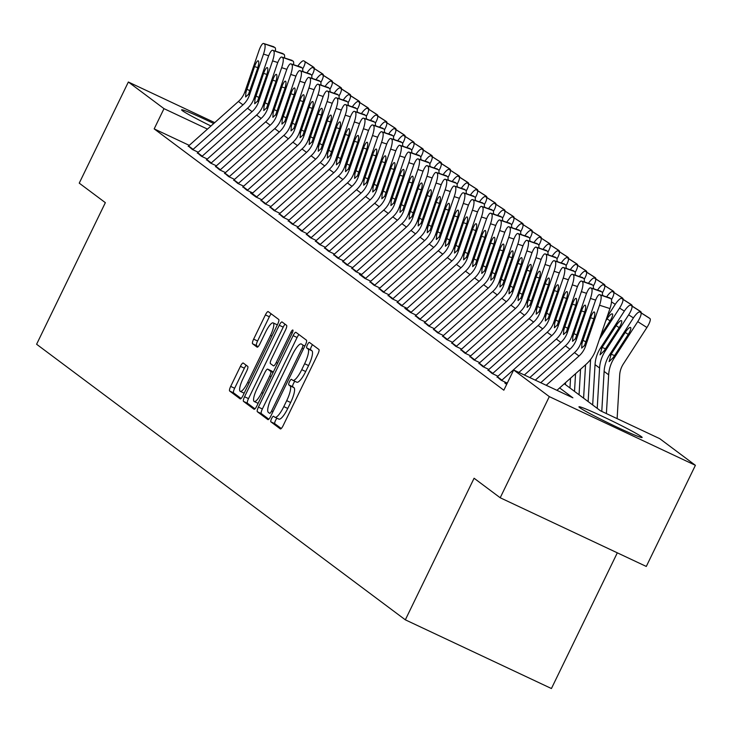 <?xml version="1.0" encoding="UTF-8"?>
<svg xmlns="http://www.w3.org/2000/svg" width="732" height="732" viewBox="0 0 732 732"><rect width="100%" height="100%" fill="white"/><g stroke="black" fill="none" stroke-linecap="round" stroke-linejoin="round"><path stroke-width="1.1" d="M271.59 418.585A3.093 0.769 -64.8 0 0 270.858 421.824L280.338 428.906A4.419 1.089 -64.8 0 0 280.383 428.934A4.419 1.089 -64.8 0 0 283.156 425.603L317.862 354.123A4.419 1.089 -64.8 0 0 318.896 349.484L309.426 342.411A3.093 0.769 -64.8 0 0 309.389 342.393A3.093 0.769 -64.8 0 0 307.449 344.726A3.093 0.769 -64.8 0 0 306.726 347.965L307.952 348.88A14.146 3.495 -64.8 0 1 304.631 363.722L301.74 369.678A14.146 3.495 -64.8 0 1 292.873 380.347A14.146 3.495 -64.8 0 1 292.718 380.256L291.492 379.341A3.093 0.769 -64.8 0 0 291.455 379.322A3.093 0.769 -64.8 0 0 289.515 381.656A3.093 0.769 -64.8 0 0 288.792 384.895L290.018 385.81A14.146 3.495 -64.8 0 1 286.706 400.651L283.806 406.608A14.146 3.495 -64.8 0 1 274.939 417.277A14.146 3.495 -64.8 0 1 274.784 417.185L273.558 416.27A3.093 0.769 -64.8 0 0 273.53 416.252A3.093 0.769 -64.8 0 0 271.59 418.585M277.025 418.256A3.093 0.769 -64.8 0 0 275.534 420.442A3.093 0.769 -64.8 0 0 274.811 423.682L281.262 428.504M312.546 344.745A3.093 0.769 -64.8 0 0 311.402 346.575A3.093 0.769 -64.8 0 0 310.67 349.823L311.896 350.738L307.952 348.88M294.959 381.326A3.093 0.769 -64.8 0 0 293.468 383.513A3.093 0.769 -64.8 0 0 292.745 386.752L293.971 387.667L290.018 385.81M210.953 125.995A35.118 1.72 -154.1 0 1 182.405 110.697A35.118 1.72 -154.1 0 1 181.609 109.837A35.118 1.72 -154.1 0 1 213.726 123.516M641.342 436.62A35.118 1.72 -154.1 0 1 642.138 437.48A35.118 1.72 -154.1 0 1 613.736 425.594A35.118 1.72 -154.1 0 1 579.753 407.66A35.118 1.72 -154.1 0 1 578.957 406.8A35.118 1.72 -154.1 0 1 607.359 418.695A35.118 1.72 -154.1 0 1 641.342 436.62M243.244 363.035A4.419 1.089 -64.8 0 0 243.198 363.008A4.419 1.089 -64.8 0 0 240.425 366.339L230.69 386.395A4.419 1.089 -64.8 0 0 229.656 391.025L240.169 398.894A4.419 1.089 -64.8 0 0 240.224 398.922A4.419 1.089 -64.8 0 0 242.997 395.591L277.702 324.111A4.419 1.089 -64.8 0 0 278.736 319.472L268.214 311.612A4.419 1.089 -64.8 0 0 268.168 311.585A4.419 1.089 -64.8 0 0 265.396 314.916L253.638 339.136A4.419 1.089 -64.8 0 0 252.595 343.775L257.097 347.142A4.419 1.089 -64.8 0 0 257.152 347.169A4.419 1.089 -64.8 0 0 259.924 343.839L265.753 331.825A11.822 2.919 -64.8 0 1 273.164 322.904A11.822 2.919 -64.8 0 1 270.52 335.384L247.672 382.443A11.822 2.919 -64.8 0 1 240.261 391.364A11.822 2.919 -64.8 0 1 242.905 378.883L246.711 371.033A4.419 1.089 -64.8 0 0 247.745 366.403L243.244 363.035M564.308 383.751L600.524 410.826L659.752 438.669L695.4 465.314L646.292 566.449L500.203 497.76L474.089 478.243L405.336 619.83L36.6 344.25L105.353 202.663L79.239 183.146L128.356 82.011L214.732 122.619M500.203 497.76L549.311 396.616L513.663 369.98L572.891 397.824L559.641 387.923M189.249 145.366L154.178 128.878L503.836 390.202L513.663 369.98M154.178 128.878L163.995 108.647L128.356 82.011M258.414 407.111A4.419 1.089 -64.8 0 0 257.38 411.75L267.894 419.61A4.419 1.089 -64.8 0 0 267.949 419.637A4.419 1.089 -64.8 0 0 270.721 416.307L305.427 344.827A4.419 1.089 -64.8 0 0 306.461 340.197L295.938 332.328A4.419 1.089 -64.8 0 0 295.893 332.301A4.419 1.089 -64.8 0 0 293.12 335.64L258.414 407.111L262.367 408.968A4.419 1.089 -64.8 0 0 261.324 413.607L268.827 419.207M254.031 409.252L243.518 401.392A4.419 1.089 -64.8 0 1 244.552 396.753L279.258 325.273A4.419 1.089 -64.8 0 1 282.03 321.943A4.419 1.089 -64.8 0 1 282.076 321.97L286.578 325.337A4.419 1.089 -64.8 0 1 285.544 329.976L271.471 358.964A4.419 1.089 -64.8 0 0 270.428 363.603L273.42 365.826A4.419 1.089 -64.8 0 0 273.466 365.863A4.419 1.089 -64.8 0 0 276.238 362.523L290.888 332.346A3.093 0.769 -64.8 0 1 292.837 330.013A3.093 0.769 -64.8 0 1 292.141 333.28L256.859 405.949A4.419 1.089 -64.8 0 1 254.086 409.28A4.419 1.089 -64.8 0 1 254.031 409.252L254.132 409.298M506.297 383.687L504.769 382.964L506.663 384.382M497.22 376.898L501.136 380.247L507.038 383.019M488.134 370.108L492.05 373.457L497.952 376.239M479.048 363.319L482.964 366.668L488.875 369.45M469.971 356.53L473.888 359.888L479.789 362.66M460.885 349.74L464.802 353.099L470.703 355.871M451.809 342.96L455.725 346.309L461.627 349.082M442.723 336.171L446.639 339.52L452.541 342.292M433.637 329.382L437.553 332.731L443.464 335.512M424.56 322.592L428.476 325.941L434.378 328.723M415.474 315.803L419.39 319.161L425.292 321.934M406.397 309.014L404.86 308.3L410.313 312.372L416.215 315.144M397.311 302.234L401.228 305.583L407.129 308.355M388.235 295.444L392.151 298.793L398.052 301.566M379.149 288.655L383.065 292.004L388.967 294.786M370.063 281.866L373.979 285.215L379.89 287.996M360.986 275.076L359.449 274.363L364.902 278.435L370.804 281.207M351.9 268.287L355.816 271.645L361.718 274.418M342.823 261.507L346.739 264.856L352.641 267.628M333.737 254.718L337.653 258.067L343.555 260.839M324.651 247.928L328.567 251.277L334.478 254.059M315.574 241.139L319.491 244.488L325.392 247.27M306.488 234.35L310.405 237.708L316.306 240.48M297.412 227.57L301.328 230.919L307.23 233.691M288.326 220.78L292.242 224.129L298.144 226.902M279.249 213.991L283.165 217.34L289.067 220.122M270.163 207.202L274.079 210.551L279.981 213.332M261.077 200.412L264.993 203.77L270.904 206.543M252 193.623L250.463 192.909L255.916 196.981L261.818 199.754M242.914 186.843L246.83 190.192L252.732 192.964M233.837 180.054L237.754 183.403L243.655 186.175M224.751 173.264L228.668 176.613L234.569 179.395M215.666 166.475L219.582 169.824L225.493 172.606M206.589 159.686L210.505 163.044L216.407 165.816M197.503 152.897L201.419 156.255L207.321 159.027M198.244 152.238L192.342 149.465L188.426 146.116M405.336 619.83L551.425 688.528L617.314 552.825M695.4 465.314L549.311 396.616M207.476 129.097L163.995 108.647M275.104 417.332L278.736 419.043A14.146 3.495 -64.8 0 0 278.883 419.134A14.146 3.495 -64.8 0 0 287.758 408.465L283.806 406.608M293.971 387.667A14.146 3.495 -64.8 0 1 290.65 402.508L287.758 408.465M293.038 380.402L296.67 382.113A14.146 3.495 -64.8 0 0 296.817 382.205A14.146 3.495 -64.8 0 0 305.692 371.536L301.74 369.678M311.896 350.738A14.146 3.495 -64.8 0 1 308.584 365.579L305.692 371.536M298.958 334.588A4.419 1.089 -64.8 0 0 297.073 337.489L262.367 408.968M269.614 413.324A3.093 0.769 -64.8 0 0 269.651 413.342A3.093 0.769 -64.8 0 0 271.59 411.009L302.051 348.267A3.093 0.769 -64.8 0 0 302.783 345.019L301.493 344.058A14.146 3.495 -64.8 0 0 301.337 343.967A14.146 3.495 -64.8 0 0 292.461 354.627L271.645 397.513A14.146 3.495 -64.8 0 0 268.324 412.354L269.614 413.324M254.965 408.849L247.462 403.25L243.518 401.392M285.096 324.23A4.419 1.089 -64.8 0 0 283.211 327.131L248.505 398.611A4.419 1.089 -64.8 0 0 247.462 403.25M256.859 389.04A11.822 2.919 -64.8 0 0 254.214 401.52A11.822 2.919 -64.8 0 0 261.635 392.608L269.678 376.028A4.419 1.089 -64.8 0 0 270.721 371.389L267.729 369.157A4.419 1.089 -64.8 0 0 267.683 369.129A4.419 1.089 -64.8 0 0 264.911 372.46L256.859 389.04M271.581 370.968A4.419 1.089 -64.8 0 1 271.636 370.987A4.419 1.089 -64.8 0 1 271.682 371.014L273.246 372.185M277.318 324.898A11.822 2.919 -64.8 0 0 277.117 324.761L273.164 322.904M271.233 313.872A4.419 1.089 -64.8 0 0 269.349 316.773L257.582 340.993A4.419 1.089 -64.8 0 0 256.548 345.632L258.03 346.739M246.263 365.295A4.419 1.089 -64.8 0 0 244.378 368.196L234.643 388.253A4.419 1.089 -64.8 0 0 233.6 392.883L241.103 398.492M617.122 418.622L619.675 375.132A22.509 21.786 -53.2 0 1 623.325 363.996L646.914 327.506L637.737 321.632A9.004 2.26 -57.4 0 0 640.811 312.72L649.989 318.585A9.004 2.26 122.6 0 1 646.914 327.506M606.398 413.58L608.667 374.821A33.773 32.684 -53.2 0 1 614.148 358.131L637.737 321.632M601.777 411.411L604.12 371.426A33.773 32.684 -53.2 0 1 609.61 354.736L633.198 318.237A9.004 2.26 -57.4 0 1 639.869 312.015L649.046 317.889A9.004 2.26 122.6 0 1 649.074 317.908L649.989 318.585M628.266 334.414L625.22 332.465A7.201 1.812 122.6 0 1 630.554 327.478A7.201 1.812 122.6 0 1 628.12 334.634L613.306 357.5L609.116 361.617L611.165 354.197L614.569 355.596M649.074 317.908L640.811 312.72M625.22 332.465L611.165 354.197M540.747 382.717L574.464 352.614A22.509 21.786 126.8 0 0 580.961 342.823L594.997 301.84A9.004 2.15 -72.2 0 1 599.563 294.621A9.004 2.15 -72.2 0 1 599.718 294.703L611.037 298.72L599.718 294.703M556.942 390.33L586.158 364.243A33.773 32.684 126.8 0 0 595.912 349.548L609.948 308.565L599.535 305.235A9.004 2.15 -72.2 0 0 600.633 295.38M546.218 385.279L579.003 356.008A22.509 21.786 126.8 0 0 585.509 346.218L599.535 305.235M611.037 298.72A9.004 2.15 107.8 0 1 609.948 308.565M581.94 343.555L590.578 317.734A7.201 1.72 107.8 0 1 594.238 311.96A7.201 1.72 107.8 0 1 594.357 312.024A7.201 1.72 107.8 0 1 593.487 319.911L584.529 345.486L581.656 348.103L581.94 343.555L580.961 342.823M597.221 408.355L599.581 368.031A33.773 32.684 -53.2 0 1 605.071 351.342L628.651 314.852A9.004 2.26 -57.4 0 0 631.725 305.93L640.903 311.805A9.004 2.26 122.6 0 1 641.223 312.884M592.682 404.961L595.043 364.637A33.773 32.684 -53.2 0 1 600.524 347.947L624.112 311.457A9.004 2.26 -57.4 0 1 630.783 305.226L631.725 305.93M619.181 327.625L616.134 325.676A7.201 1.812 122.6 0 1 621.468 320.689A7.201 1.812 122.6 0 1 621.495 320.708A7.201 1.812 122.6 0 1 619.043 327.845L604.22 350.71L600.03 354.837L602.079 347.416L605.492 348.807M639.997 311.118L630.819 305.253A9.004 2.26 -57.4 0 0 630.783 305.226L639.96 311.1A9.004 2.26 122.6 0 1 639.997 311.118L640.903 311.805M616.134 325.676L602.079 347.416M599.481 339.154L619.574 308.062A9.004 2.26 -57.4 0 0 622.639 299.141L631.817 305.015A9.004 2.26 122.6 0 1 632.146 306.095M588.135 401.566L590.504 361.242A33.773 32.684 -53.2 0 1 590.66 359.375M583.596 398.171L585.554 364.783M607.066 316.993L615.036 304.668A9.004 2.26 -57.4 0 1 621.697 298.436L630.883 304.311A9.004 2.26 122.6 0 1 630.911 304.338L631.817 305.015M630.847 304.292A9.004 2.26 122.6 0 1 630.883 304.311L622.639 299.141M610.095 320.836L607.048 318.887L605.693 320.982M607.048 318.887A7.201 1.812 122.6 0 1 612.391 313.909A7.201 1.812 122.6 0 1 612.409 313.927A7.201 1.812 122.6 0 1 609.957 321.055L600.844 335.165M579.058 394.777L580.549 369.248M574.519 391.382L575.553 373.713M621.761 297.503A9.004 2.26 122.6 0 1 621.797 297.521A9.004 2.26 122.6 0 1 621.834 297.549L612.657 291.675A9.004 2.26 -57.4 0 0 612.62 291.647L622.74 298.226A9.004 2.26 122.6 0 1 623.06 299.306M621.797 297.521L612.62 291.647A9.004 2.26 -57.4 0 0 606.618 296.881M611.476 299.653A9.004 2.26 -57.4 0 0 613.562 292.352M621.834 297.549L622.74 298.226M569.972 387.987L570.548 378.179M565.433 384.593L565.543 382.644M612.675 290.714A9.004 2.26 122.6 0 1 612.711 290.732L603.571 284.885L613.654 291.437A9.004 2.26 122.6 0 1 613.983 292.526M603.571 284.885A9.004 2.26 -57.4 0 0 603.534 284.858A9.004 2.26 -57.4 0 0 597.532 290.092M602.399 292.864A9.004 2.26 -57.4 0 0 604.476 285.562M603.534 284.858L612.711 290.732A9.004 2.26 122.6 0 1 612.748 290.76L613.654 291.437M529.822 377.575L565.379 345.824A22.509 21.786 126.8 0 0 571.884 336.034L585.911 295.051A9.004 2.15 -72.2 0 1 590.477 287.832A9.004 2.15 -72.2 0 1 590.642 287.914L601.96 291.931L590.642 287.914M535.284 380.146L569.926 349.219A22.509 21.786 126.8 0 0 576.423 339.428L590.459 298.446A9.004 2.15 -72.2 0 0 591.548 288.591M601.96 291.931A9.004 2.15 107.8 0 1 602.372 295.518M572.863 336.766L581.501 310.944A7.201 1.72 107.8 0 1 585.152 305.171A7.201 1.72 107.8 0 1 585.28 305.235A7.201 1.72 107.8 0 1 584.401 313.122L575.443 338.696L572.57 341.313L572.863 336.766L571.884 336.034M506.05 383.916A15.756 15.253 -53.2 0 1 506.462 383.531L507.551 382.562M518.887 372.432L556.302 339.035A22.509 21.786 126.8 0 0 562.798 329.244L576.834 288.262A9.004 2.15 -72.2 0 1 581.4 281.042A9.004 2.15 -72.2 0 1 581.556 281.125L592.874 285.141L581.556 281.125M524.359 375.004L560.84 342.43A22.509 21.786 126.8 0 0 567.346 332.639L581.373 291.656A9.004 2.15 -72.2 0 0 582.462 281.802M592.874 285.141A9.004 2.15 107.8 0 1 593.295 288.728M563.777 329.976L572.415 304.155A7.201 1.72 107.8 0 1 576.066 298.382A7.201 1.72 107.8 0 1 576.194 298.455A7.201 1.72 107.8 0 1 575.325 306.333L566.367 331.907L563.494 334.524L563.777 329.976L562.798 329.244M496.964 377.136A15.756 15.253 -53.2 0 1 497.385 376.742L547.216 332.246A22.509 21.786 126.8 0 0 553.721 322.455L567.748 281.472A9.004 2.15 -72.2 0 1 572.314 274.253A9.004 2.15 -72.2 0 1 572.479 274.335L583.788 278.352L572.479 274.335M501.576 380.457A15.756 15.253 -53.2 0 1 501.923 380.137L551.754 335.64A22.509 21.786 126.8 0 0 558.26 325.85L572.296 284.867A9.004 2.15 -72.2 0 0 573.385 275.022M583.788 278.352A9.004 2.15 107.8 0 1 584.209 281.948M554.7 323.187L563.338 297.375A7.201 1.72 107.8 0 1 566.989 291.601A7.201 1.72 107.8 0 1 567.117 291.665A7.201 1.72 107.8 0 1 566.239 299.544L557.281 325.118L554.408 327.744L554.7 323.187L553.721 322.455M487.878 370.346A15.756 15.253 -53.2 0 1 488.299 369.962L538.139 325.466A22.509 21.786 126.8 0 0 544.635 315.675L558.672 274.683A9.004 2.15 -72.2 0 1 563.237 267.473A9.004 2.15 -72.2 0 1 563.393 267.555L574.712 271.563L563.393 267.555M492.499 373.668A15.756 15.253 -53.2 0 1 492.837 373.347L542.677 328.86A22.509 21.786 126.8 0 0 549.174 319.06L563.21 278.078A9.004 2.15 -72.2 0 0 564.299 268.232M574.712 271.563A9.004 2.15 107.8 0 1 575.123 275.159M545.615 316.398L554.252 290.586A7.201 1.72 107.8 0 1 557.903 284.812A7.201 1.72 107.8 0 1 558.031 284.876A7.201 1.72 107.8 0 1 557.162 292.754L548.195 318.338L545.331 320.955L545.615 316.398L544.635 315.675M603.598 283.925A9.004 2.26 122.6 0 1 603.635 283.943A9.004 2.26 122.6 0 1 603.662 283.97L595.4 278.773L604.577 284.647A9.004 2.26 122.6 0 1 604.897 285.736M594.485 278.096A9.004 2.26 -57.4 0 0 594.457 278.078A9.004 2.26 -57.4 0 0 588.455 283.302M593.313 286.075A9.004 2.26 -57.4 0 0 595.4 278.773M603.662 283.97L604.577 284.647M478.801 363.557A15.756 15.253 -53.2 0 1 479.213 363.173L529.053 318.676A22.509 21.786 126.8 0 0 535.549 308.886L549.586 267.903A9.004 2.15 -72.2 0 1 554.151 260.683A9.004 2.15 -72.2 0 1 554.307 260.766L565.626 264.783L554.307 260.766M483.413 366.878A15.756 15.253 -53.2 0 1 483.761 366.567L533.591 322.071A22.509 21.786 126.8 0 0 540.097 312.28L554.124 271.288A9.004 2.15 -72.2 0 0 555.222 261.443M565.626 264.783A9.004 2.15 107.8 0 1 566.046 268.37M536.529 309.618L545.166 283.796A7.201 1.72 107.8 0 1 548.826 278.023A7.201 1.72 107.8 0 1 548.954 278.087A7.201 1.72 107.8 0 1 548.076 285.965L539.118 311.548L536.245 314.165L536.529 309.618L535.549 308.886M594.512 277.135A9.004 2.26 122.6 0 1 594.549 277.163A9.004 2.26 122.6 0 1 594.585 277.181L586.314 271.993L595.491 277.858A9.004 2.26 122.6 0 1 595.821 278.947M585.408 271.307A9.004 2.26 -57.4 0 0 585.371 271.288A9.004 2.26 -57.4 0 0 579.369 276.522M584.228 279.285A9.004 2.26 -57.4 0 0 586.314 271.993M594.585 277.181L595.491 277.858M469.715 356.768A15.756 15.253 -53.2 0 1 470.136 356.383L519.967 311.887A22.509 21.786 126.8 0 0 526.473 302.096L540.509 261.114A9.004 2.15 -72.2 0 1 545.075 253.894A9.004 2.15 -72.2 0 1 545.23 253.977L556.549 257.993L545.23 253.977M474.327 360.089A15.756 15.253 -53.2 0 1 474.675 359.778L524.515 315.282A22.509 21.786 126.8 0 0 531.011 305.491L545.047 264.508A9.004 2.15 -72.2 0 0 546.136 254.654M556.549 257.993A9.004 2.15 107.8 0 1 556.961 261.58M527.452 302.828L536.089 277.007A7.201 1.72 107.8 0 1 539.74 271.233A7.201 1.72 107.8 0 1 539.868 271.298A7.201 1.72 107.8 0 1 538.99 279.185L530.032 304.759L527.168 307.376L527.452 302.828L526.473 302.096M585.435 270.355A9.004 2.26 122.6 0 1 585.472 270.373A9.004 2.26 122.6 0 1 585.499 270.392L576.322 264.527L586.414 271.078A9.004 2.26 122.6 0 1 586.735 272.158M576.322 264.527A9.004 2.26 -57.4 0 0 576.294 264.499A9.004 2.26 -57.4 0 0 570.292 269.733M575.151 272.496A9.004 2.26 -57.4 0 0 577.237 265.204M585.499 270.392L586.414 271.078M460.638 349.978A15.756 15.253 -53.2 0 1 461.05 349.594L510.89 305.098A22.509 21.786 126.8 0 0 517.387 295.307L531.423 254.324A9.004 2.15 -72.2 0 1 535.989 247.105A9.004 2.15 -72.2 0 1 536.144 247.187L547.463 251.204L536.144 247.187M465.25 353.309A15.756 15.253 -53.2 0 1 465.598 352.989L515.429 308.492A22.509 21.786 126.8 0 0 521.934 298.702L535.961 257.719A9.004 2.15 -72.2 0 0 537.059 247.864M547.463 251.204A9.004 2.15 107.8 0 1 547.884 254.791M518.366 296.039L527.003 270.218A7.201 1.72 107.8 0 1 530.654 264.444A7.201 1.72 107.8 0 1 530.782 264.508A7.201 1.72 107.8 0 1 529.913 272.396L520.955 297.97L518.082 300.587L518.366 296.039L517.387 295.307M576.349 263.566A9.004 2.26 122.6 0 1 576.386 263.584A9.004 2.26 122.6 0 1 576.423 263.612L568.151 258.414L577.328 264.289A9.004 2.26 122.6 0 1 577.649 265.368M567.245 257.737A9.004 2.26 -57.4 0 0 567.208 257.71A9.004 2.26 -57.4 0 0 561.206 262.944M566.065 265.716A9.004 2.26 -57.4 0 0 568.151 258.414M576.423 263.612L577.328 264.289M451.553 343.189A15.756 15.253 -53.2 0 1 451.973 342.805L501.804 298.308A22.509 21.786 126.8 0 0 508.31 288.518L522.337 247.535A9.004 2.15 -72.2 0 1 526.903 240.316A9.004 2.15 -72.2 0 1 527.067 240.398L538.386 244.415L527.067 240.398M456.164 346.52A15.756 15.253 -53.2 0 1 456.512 346.199L506.343 301.703A22.509 21.786 126.8 0 0 512.848 291.912L526.884 250.93A9.004 2.15 -72.2 0 0 527.973 241.075M538.386 244.415A9.004 2.15 107.8 0 1 538.798 248.011M509.289 289.25L517.927 263.428A7.201 1.72 107.8 0 1 521.577 257.655A7.201 1.72 107.8 0 1 521.706 257.728A7.201 1.72 107.8 0 1 520.827 265.606L511.869 291.18L508.996 293.807L509.289 289.25L508.31 288.518M567.273 256.776A9.004 2.26 122.6 0 1 567.3 256.795A9.004 2.26 122.6 0 1 567.337 256.822L558.159 250.948L568.242 257.499A9.004 2.26 122.6 0 1 568.572 258.579M558.159 250.948A9.004 2.26 -57.4 0 0 558.123 250.92A9.004 2.26 -57.4 0 0 552.12 256.154M556.988 258.927A9.004 2.26 -57.4 0 0 559.065 251.625M567.337 256.822L568.242 257.499M558.187 249.987A9.004 2.26 122.6 0 1 558.223 250.005L549.082 244.159L559.166 250.71A9.004 2.26 122.6 0 1 559.486 251.799M549.082 244.159A9.004 2.26 -57.4 0 0 549.046 244.14A9.004 2.26 -57.4 0 0 543.043 249.365M547.902 252.137A9.004 2.26 -57.4 0 0 549.988 244.836M549.046 244.14L558.223 250.005A9.004 2.26 122.6 0 1 558.26 250.033L559.166 250.71M549.101 243.198A9.004 2.26 122.6 0 1 549.137 243.216A9.004 2.26 122.6 0 1 549.174 243.244L539.996 237.369L550.08 243.921A9.004 2.26 122.6 0 1 550.409 245.01M539.996 237.369A9.004 2.26 -57.4 0 0 539.96 237.351A9.004 2.26 -57.4 0 0 533.957 242.576M538.816 245.348A9.004 2.26 -57.4 0 0 540.902 238.046M549.174 243.244L550.08 243.921M540.024 236.409A9.004 2.26 122.6 0 1 540.06 236.436L531.825 231.266L541.003 237.131A9.004 2.26 122.6 0 1 541.323 238.22M530.91 230.58A9.004 2.26 -57.4 0 0 530.883 230.562A9.004 2.26 -57.4 0 0 524.881 235.796M529.739 238.559A9.004 2.26 -57.4 0 0 531.825 231.266M530.883 230.562L540.06 236.436A9.004 2.26 122.6 0 1 540.088 236.454L541.003 237.131M530.938 229.628A9.004 2.26 122.6 0 1 530.975 229.647A9.004 2.26 122.6 0 1 531.011 229.665L521.834 223.8L531.917 230.351A9.004 2.26 122.6 0 1 532.237 231.431M521.834 223.8A9.004 2.26 -57.4 0 0 521.797 223.772A9.004 2.26 -57.4 0 0 515.795 229.006M520.653 231.77A9.004 2.26 -57.4 0 0 522.74 224.477M531.011 229.665L531.917 230.351M521.861 222.839A9.004 2.26 122.6 0 1 521.898 222.857A9.004 2.26 122.6 0 1 521.925 222.885L512.748 217.011L522.831 223.562A9.004 2.26 122.6 0 1 523.16 224.642M512.748 217.011A9.004 2.26 -57.4 0 0 512.711 216.983A9.004 2.26 -57.4 0 0 506.718 222.217M511.577 224.989A9.004 2.26 -57.4 0 0 513.654 217.688M521.925 222.885L522.831 223.562M512.775 216.05A9.004 2.26 122.6 0 1 512.812 216.068A9.004 2.26 122.6 0 1 512.848 216.096L503.671 210.221L513.754 216.773A9.004 2.26 122.6 0 1 514.074 217.852M503.671 210.221A9.004 2.26 -57.4 0 0 503.634 210.194A9.004 2.26 -57.4 0 0 497.632 215.428M502.491 218.2A9.004 2.26 -57.4 0 0 504.577 210.898M512.848 216.096L513.754 216.773M494.585 203.432A9.004 2.26 -57.4 0 0 494.548 203.414L503.726 209.279A9.004 2.26 122.6 0 1 503.726 209.279A9.004 2.26 122.6 0 1 503.762 209.306L494.585 203.432L504.668 209.983A9.004 2.26 122.6 0 1 504.998 211.072M494.548 203.414A9.004 2.26 -57.4 0 0 488.546 208.638M493.414 211.411A9.004 2.26 -57.4 0 0 495.491 204.109M503.762 209.306L504.668 209.983M494.612 202.471A9.004 2.26 122.6 0 1 494.649 202.499A9.004 2.26 122.6 0 1 494.676 202.517L486.414 197.32L495.591 203.194A9.004 2.26 122.6 0 1 495.912 204.283M485.499 196.643A9.004 2.26 -57.4 0 0 485.472 196.624A9.004 2.26 -57.4 0 0 479.469 201.849M484.328 204.621A9.004 2.26 -57.4 0 0 486.414 197.32M494.676 202.517L495.591 203.194M485.526 195.682A9.004 2.26 122.6 0 1 485.563 195.709A9.004 2.26 122.6 0 1 485.6 195.728L477.328 190.54L486.506 196.405A9.004 2.26 122.6 0 1 486.835 197.494M476.422 189.853A9.004 2.26 -57.4 0 0 476.386 189.835A9.004 2.26 -57.4 0 0 470.383 195.069M475.242 197.832A9.004 2.26 -57.4 0 0 477.328 190.54M485.6 195.728L486.506 196.405M476.45 188.902A9.004 2.26 122.6 0 1 476.486 188.92A9.004 2.26 122.6 0 1 476.514 188.938L467.336 183.073L477.429 189.625A9.004 2.26 122.6 0 1 477.749 190.704M467.336 183.073A9.004 2.26 -57.4 0 0 467.309 183.046A9.004 2.26 -57.4 0 0 461.306 188.28M466.165 191.052A9.004 2.26 -57.4 0 0 468.251 183.75M476.514 188.938L477.429 189.625M458.259 176.284A9.004 2.26 -57.4 0 0 458.223 176.256L467.4 182.131A9.004 2.26 122.6 0 1 467.4 182.131A9.004 2.26 122.6 0 1 467.437 182.158L459.165 176.961L468.343 182.835A9.004 2.26 122.6 0 1 468.663 183.915M458.223 176.256A9.004 2.26 -57.4 0 0 452.22 181.49M457.079 184.263A9.004 2.26 -57.4 0 0 459.165 176.961M467.437 182.158L468.343 182.835M442.467 336.409A15.756 15.253 -53.2 0 1 442.887 336.015L492.728 291.519A22.509 21.786 126.8 0 0 499.224 281.728L513.26 240.746A9.004 2.15 -72.2 0 1 517.826 233.526A9.004 2.15 -72.2 0 1 517.982 233.609L529.3 237.625L517.982 233.609M447.087 339.73A15.756 15.253 -53.2 0 1 447.426 339.41L497.266 294.914A22.509 21.786 126.8 0 0 503.762 285.123L517.798 244.14A9.004 2.15 -72.2 0 0 518.887 234.295M529.3 237.625A9.004 2.15 107.8 0 1 529.712 241.221M500.203 282.461L508.841 256.648A7.201 1.72 107.8 0 1 512.492 250.875A7.201 1.72 107.8 0 1 512.62 250.939A7.201 1.72 107.8 0 1 511.75 258.817L502.793 284.391L499.919 287.017L500.203 282.461L499.224 281.728M433.39 329.62A15.756 15.253 -53.2 0 1 433.811 329.235L483.642 284.739A22.509 21.786 126.8 0 0 490.147 274.948L504.174 233.956A9.004 2.15 -72.2 0 1 508.74 226.746A9.004 2.15 -72.2 0 1 508.905 226.829L520.214 230.836L508.905 226.829M438.001 332.941A15.756 15.253 -53.2 0 1 438.349 332.621L488.18 288.133A22.509 21.786 126.8 0 0 494.686 278.334L508.722 237.351A9.004 2.15 -72.2 0 0 509.811 227.506M520.214 230.836A9.004 2.15 107.8 0 1 520.635 234.432M491.117 275.671L499.764 249.859A7.201 1.72 107.8 0 1 503.415 244.085A7.201 1.72 107.8 0 1 503.543 244.149A7.201 1.72 107.8 0 1 502.664 252.028L493.707 277.611L490.833 280.228L491.117 275.671L490.147 274.948M424.304 322.83A15.756 15.253 -53.2 0 1 424.725 322.446L474.556 277.95A22.509 21.786 126.8 0 0 481.061 268.159L495.097 227.176A9.004 2.15 -72.2 0 1 499.663 219.957A9.004 2.15 -72.2 0 1 499.819 220.039L511.137 224.056L499.819 220.039M428.925 326.152A15.756 15.253 -53.2 0 1 429.263 325.841L479.103 281.344A22.509 21.786 126.8 0 0 485.6 271.554L499.636 230.562A9.004 2.15 -72.2 0 0 500.725 220.716M511.137 224.056A9.004 2.15 107.8 0 1 511.549 227.643M482.04 268.891L490.678 243.07A7.201 1.72 107.8 0 1 494.329 237.296A7.201 1.72 107.8 0 1 494.457 237.36A7.201 1.72 107.8 0 1 493.588 245.238L484.621 270.822L481.757 273.439L482.04 268.891L481.061 268.159M415.227 316.041A15.756 15.253 -53.2 0 1 415.639 315.657L465.479 271.16A22.509 21.786 126.8 0 0 471.975 261.37L486.011 220.387A9.004 2.15 -72.2 0 1 490.577 213.168A9.004 2.15 -72.2 0 1 490.733 213.25L502.051 217.267L490.733 213.25M419.839 319.362A15.756 15.253 -53.2 0 1 420.186 319.051L470.017 274.555A22.509 21.786 126.8 0 0 476.523 264.764L490.55 223.782A9.004 2.15 -72.2 0 0 491.648 213.927M502.051 217.267A9.004 2.15 107.8 0 1 502.472 220.854M472.954 262.102L481.592 236.28A7.201 1.72 107.8 0 1 485.252 230.507A7.201 1.72 107.8 0 1 485.371 230.571A7.201 1.72 107.8 0 1 484.502 238.458L475.544 264.032L472.671 266.649L472.954 262.102L471.975 261.37M406.141 309.252A15.756 15.253 -53.2 0 1 406.562 308.867L456.393 264.371A22.509 21.786 126.8 0 0 462.899 254.58L476.925 213.598A9.004 2.15 -72.2 0 1 481.491 206.378A9.004 2.15 -72.2 0 1 481.656 206.461L492.975 210.477L481.656 206.461M410.753 312.582A15.756 15.253 -53.2 0 1 411.1 312.262L460.94 267.766A22.509 21.786 126.8 0 0 467.437 257.975L481.473 216.992A9.004 2.15 -72.2 0 0 482.562 207.138M492.975 210.477A9.004 2.15 107.8 0 1 493.386 214.064M463.878 255.312L472.515 229.491A7.201 1.72 107.8 0 1 476.166 223.718A7.201 1.72 107.8 0 1 476.294 223.791A7.201 1.72 107.8 0 1 475.416 231.669L466.458 257.243L463.585 259.86L463.878 255.312L462.899 254.58M397.064 302.462A15.756 15.253 -53.2 0 1 397.476 302.078L447.316 257.582A22.509 21.786 126.8 0 0 453.813 247.791L467.849 206.808A9.004 2.15 -72.2 0 1 472.414 199.589A9.004 2.15 -72.2 0 1 472.57 199.671L483.889 203.688L472.57 199.671M401.676 305.793A15.756 15.253 -53.2 0 1 402.024 305.473L451.854 260.976A22.509 21.786 126.8 0 0 458.36 251.186L472.387 210.203A9.004 2.15 -72.2 0 0 473.476 200.348M483.889 203.688A9.004 2.15 107.8 0 1 484.309 207.284M454.792 248.523L463.429 222.711A7.201 1.72 107.8 0 1 467.08 216.928A7.201 1.72 107.8 0 1 467.208 217.001A7.201 1.72 107.8 0 1 466.339 224.88L457.381 250.454L454.508 253.08L454.792 248.523L453.813 247.791M387.978 295.682A15.756 15.253 -53.2 0 1 388.399 295.289L438.23 250.792A22.509 21.786 126.8 0 0 444.736 241.002L458.763 200.019A9.004 2.15 -72.2 0 1 463.329 192.8A9.004 2.15 -72.2 0 1 463.493 192.882L474.803 196.899L463.493 192.882M392.59 299.004A15.756 15.253 -53.2 0 1 392.938 298.683L442.769 254.187A22.509 21.786 126.8 0 0 449.274 244.397L463.31 203.414A9.004 2.15 -72.2 0 0 464.399 193.568M474.803 196.899A9.004 2.15 107.8 0 1 475.224 200.495M445.715 241.734L454.352 215.922A7.201 1.72 107.8 0 1 458.003 210.148A7.201 1.72 107.8 0 1 458.131 210.212A7.201 1.72 107.8 0 1 457.253 218.09L448.295 243.665L445.422 246.291L445.715 241.734L444.736 241.002M378.892 288.893A15.756 15.253 -53.2 0 1 379.313 288.509L429.153 244.012A22.509 21.786 126.8 0 0 435.65 234.222L449.686 193.23A9.004 2.15 -72.2 0 1 454.252 186.02A9.004 2.15 -72.2 0 1 454.407 186.102L465.726 190.119L454.407 186.102M383.513 292.214A15.756 15.253 -53.2 0 1 383.852 291.903L433.692 247.407A22.509 21.786 126.8 0 0 440.188 237.616L454.224 196.624A9.004 2.15 -72.2 0 0 455.313 186.779M465.726 190.119A9.004 2.15 107.8 0 1 466.138 193.706M436.629 234.945L445.266 209.132A7.201 1.72 107.8 0 1 448.917 203.359A7.201 1.72 107.8 0 1 449.045 203.423A7.201 1.72 107.8 0 1 448.176 211.301L439.209 236.884L436.345 239.501L436.629 234.945L435.65 234.222M369.816 282.104A15.756 15.253 -53.2 0 1 370.227 281.719L420.067 237.223A22.509 21.786 126.8 0 0 426.564 227.432L440.6 186.45A9.004 2.15 -72.2 0 1 445.166 179.23A9.004 2.15 -72.2 0 1 445.321 179.313L456.64 183.329L445.321 179.313M374.427 285.425A15.756 15.253 -53.2 0 1 374.775 285.114L424.606 240.618A22.509 21.786 126.8 0 0 431.111 230.827L445.138 189.844A9.004 2.15 -72.2 0 0 446.236 179.99M456.64 183.329A9.004 2.15 107.8 0 1 457.061 186.916M427.543 228.164L436.18 202.343A7.201 1.72 107.8 0 1 439.841 196.569A7.201 1.72 107.8 0 1 439.959 196.634A7.201 1.72 107.8 0 1 439.09 204.512L430.132 230.095L427.259 232.712L427.543 228.164L426.564 227.432M360.73 275.314A15.756 15.253 -53.2 0 1 361.151 274.93L410.981 230.434A22.509 21.786 126.8 0 0 417.487 220.643L431.523 179.66A9.004 2.15 -72.2 0 1 436.089 172.441A9.004 2.15 -72.2 0 1 436.245 172.523L447.563 176.54L436.245 172.523M365.341 278.645A15.756 15.253 -53.2 0 1 365.689 278.325L415.529 233.828A22.509 21.786 126.8 0 0 422.025 224.038L436.062 183.055A9.004 2.15 -72.2 0 0 437.15 173.2M447.563 176.54A9.004 2.15 107.8 0 1 447.975 180.127M418.466 221.375L427.104 195.554A7.201 1.72 107.8 0 1 430.755 189.78A7.201 1.72 107.8 0 1 430.883 189.844A7.201 1.72 107.8 0 1 430.004 197.732L421.046 223.306L418.182 225.923L418.466 221.375L417.487 220.643M351.653 268.525A15.756 15.253 -53.2 0 1 352.065 268.141L401.905 223.644A22.509 21.786 126.8 0 0 408.401 213.854L422.437 172.871A9.004 2.15 -72.2 0 1 427.003 165.652A9.004 2.15 -72.2 0 1 427.159 165.734L438.477 169.751L427.159 165.734M356.264 271.856A15.756 15.253 -53.2 0 1 356.612 271.535L406.443 227.039A22.509 21.786 126.8 0 0 412.949 217.248L426.976 176.266A9.004 2.15 -72.2 0 0 428.074 166.411M438.477 169.751A9.004 2.15 107.8 0 1 438.898 173.338M409.38 214.586L418.018 188.765A7.201 1.72 107.8 0 1 421.669 182.991A7.201 1.72 107.8 0 1 421.797 183.064A7.201 1.72 107.8 0 1 420.927 190.942L411.97 216.516L409.097 219.133L409.38 214.586L408.401 213.854M342.567 261.736A15.756 15.253 -53.2 0 1 342.988 261.351L392.819 216.855A22.509 21.786 126.8 0 0 399.324 207.065L413.351 166.082A9.004 2.15 -72.2 0 1 417.917 158.862A9.004 2.15 -72.2 0 1 418.082 158.945L429.4 162.962L418.082 158.945M347.178 265.066A15.756 15.253 -53.2 0 1 347.526 264.746L397.357 220.25A22.509 21.786 126.8 0 0 403.863 210.459L417.899 169.476A9.004 2.15 -72.2 0 0 418.988 159.631M429.4 162.962A9.004 2.15 107.8 0 1 429.812 166.557M400.303 207.797L408.941 181.984A7.201 1.72 107.8 0 1 412.592 176.202A7.201 1.72 107.8 0 1 412.72 176.275A7.201 1.72 107.8 0 1 411.842 184.153L402.884 209.727L400.011 212.353L400.303 207.797L399.324 207.065M458.287 175.323A9.004 2.26 122.6 0 1 458.314 175.341A9.004 2.26 122.6 0 1 458.351 175.369L449.173 169.495L459.257 176.046A9.004 2.26 122.6 0 1 459.586 177.126M449.173 169.495A9.004 2.26 -57.4 0 0 449.137 169.467A9.004 2.26 -57.4 0 0 443.135 174.701M448.002 177.473A9.004 2.26 -57.4 0 0 450.079 170.172M458.351 175.369L459.257 176.046M440.097 162.705A9.004 2.26 -57.4 0 0 440.06 162.687L449.238 168.552A9.004 2.26 122.6 0 1 449.238 168.552A9.004 2.26 122.6 0 1 449.274 168.58L441.003 163.382L450.18 169.257A9.004 2.26 122.6 0 1 450.5 170.346M440.06 162.687A9.004 2.26 -57.4 0 0 434.058 167.912M438.916 170.684A9.004 2.26 -57.4 0 0 441.003 163.382M449.274 168.58L450.18 169.257M440.115 161.745A9.004 2.26 122.6 0 1 440.152 161.772A9.004 2.26 122.6 0 1 440.188 161.79L431.011 155.916L441.094 162.467A9.004 2.26 122.6 0 1 441.423 163.556M431.011 155.916A9.004 2.26 -57.4 0 0 430.974 155.898A9.004 2.26 -57.4 0 0 424.972 161.122M429.83 163.895A9.004 2.26 -57.4 0 0 431.917 156.593M440.188 161.79L441.094 162.467M431.038 154.955A9.004 2.26 122.6 0 1 431.075 154.983A9.004 2.26 122.6 0 1 431.102 155.001L422.84 149.813L432.017 155.678A9.004 2.26 122.6 0 1 432.338 156.767M421.925 149.127A9.004 2.26 -57.4 0 0 421.897 149.108A9.004 2.26 -57.4 0 0 415.895 154.342M420.754 157.106A9.004 2.26 -57.4 0 0 422.84 149.813M431.102 155.001L432.017 155.678M333.481 254.956A15.756 15.253 -53.2 0 1 333.902 254.562L383.742 210.075A22.509 21.786 126.8 0 0 390.238 200.275L404.274 159.292A9.004 2.15 -72.2 0 1 408.84 152.073A9.004 2.15 -72.2 0 1 408.996 152.165L420.314 156.172L408.996 152.165M338.102 258.277A15.756 15.253 -53.2 0 1 338.44 257.957L388.28 213.46A22.509 21.786 126.8 0 0 394.777 203.67L408.813 162.687A9.004 2.15 -72.2 0 0 409.902 152.842M420.314 156.172A9.004 2.15 107.8 0 1 420.726 159.768M391.217 201.007L399.855 175.195A7.201 1.72 107.8 0 1 403.506 169.421A7.201 1.72 107.8 0 1 403.634 169.485A7.201 1.72 107.8 0 1 402.765 177.364L393.807 202.938L390.934 205.564L391.217 201.007L390.238 200.275M324.404 248.166A15.756 15.253 -53.2 0 1 324.825 247.782L374.656 203.286A22.509 21.786 126.8 0 0 381.162 193.495L395.188 152.503A9.004 2.15 -72.2 0 1 399.754 145.293A9.004 2.15 -72.2 0 1 399.919 145.375L411.228 149.392L399.919 145.375M329.016 251.488A15.756 15.253 -53.2 0 1 329.363 251.177L379.194 206.68A22.509 21.786 126.8 0 0 385.7 196.89L399.736 155.898A9.004 2.15 -72.2 0 0 400.825 146.052M411.228 149.392A9.004 2.15 107.8 0 1 411.649 152.979M382.131 194.227L390.778 168.406A7.201 1.72 107.8 0 1 394.429 162.632A7.201 1.72 107.8 0 1 394.557 162.696A7.201 1.72 107.8 0 1 393.679 170.574L384.721 196.158L381.848 198.775L382.131 194.227L381.162 193.495M315.318 241.377A15.756 15.253 -53.2 0 1 315.739 240.993L365.57 196.496A22.509 21.786 126.8 0 0 372.076 186.706L386.112 145.723A9.004 2.15 -72.2 0 1 390.678 138.504A9.004 2.15 -72.2 0 1 390.833 138.586L402.152 142.603L390.833 138.586M319.939 244.698A15.756 15.253 -53.2 0 1 320.277 244.387L370.118 199.891A22.509 21.786 126.8 0 0 376.614 190.1L390.65 149.118A9.004 2.15 -72.2 0 0 391.739 139.263M402.152 142.603A9.004 2.15 107.8 0 1 402.563 146.19M373.055 187.438L381.692 161.616A7.201 1.72 107.8 0 1 385.343 155.843A7.201 1.72 107.8 0 1 385.471 155.907A7.201 1.72 107.8 0 1 384.602 163.785L375.635 189.368L372.771 191.985L373.055 187.438L372.076 186.706M306.241 234.588A15.756 15.253 -53.2 0 1 306.653 234.203L356.493 189.707A22.509 21.786 126.8 0 0 362.99 179.916L377.026 138.934A9.004 2.15 -72.2 0 1 381.592 131.714A9.004 2.15 -72.2 0 1 381.747 131.797L393.066 135.813L381.747 131.797M310.853 237.918A15.756 15.253 -53.2 0 1 311.201 237.598L361.032 193.102A22.509 21.786 126.8 0 0 367.537 183.311L381.564 142.328A9.004 2.15 -72.2 0 0 382.662 132.474M393.066 135.813A9.004 2.15 107.8 0 1 393.487 139.4M363.969 180.648L372.606 154.827A7.201 1.72 107.8 0 1 376.266 149.054A7.201 1.72 107.8 0 1 376.385 149.118A7.201 1.72 107.8 0 1 375.516 157.005L366.558 182.579L363.685 185.196L363.969 180.648L362.99 179.916M421.952 148.175A9.004 2.26 122.6 0 1 421.989 148.193A9.004 2.26 122.6 0 1 422.025 148.212L412.848 142.347L422.931 148.898A9.004 2.26 122.6 0 1 423.252 149.978M412.848 142.347A9.004 2.26 -57.4 0 0 412.811 142.319A9.004 2.26 -57.4 0 0 406.809 147.553M411.668 150.325A9.004 2.26 -57.4 0 0 413.754 143.024M422.025 148.212L422.931 148.898M297.155 227.798A15.756 15.253 -53.2 0 1 297.576 227.414L347.407 182.918A22.509 21.786 126.8 0 0 353.913 173.127L367.94 132.144A9.004 2.15 -72.2 0 1 372.506 124.925A9.004 2.15 -72.2 0 1 372.67 125.007L383.989 129.024L372.67 125.007M301.767 231.129A15.756 15.253 -53.2 0 1 302.115 230.809L351.955 186.312A22.509 21.786 126.8 0 0 358.451 176.522L372.487 135.539A9.004 2.15 -72.2 0 0 373.576 125.684M383.989 129.024A9.004 2.15 107.8 0 1 384.401 132.611M354.892 173.859L363.53 148.038A7.201 1.72 107.8 0 1 367.18 142.264A7.201 1.72 107.8 0 1 367.308 142.337A7.201 1.72 107.8 0 1 366.43 150.216L357.472 175.79L354.599 178.407L354.892 173.859L353.913 173.127M412.875 141.386A9.004 2.26 122.6 0 1 412.912 141.404A9.004 2.26 122.6 0 1 412.94 141.432L403.762 135.557L413.845 142.109A9.004 2.26 122.6 0 1 414.175 143.188M403.762 135.557A9.004 2.26 -57.4 0 0 403.725 135.53A9.004 2.26 -57.4 0 0 397.732 140.764M402.591 143.536A9.004 2.26 -57.4 0 0 404.668 136.234M412.94 141.432L413.845 142.109M288.079 221.018A15.756 15.253 -53.2 0 1 288.49 220.625L338.33 176.128A22.509 21.786 126.8 0 0 344.827 166.338L358.863 125.355A9.004 2.15 -72.2 0 1 363.429 118.136A9.004 2.15 -72.2 0 1 363.584 118.218L374.903 122.235L363.584 118.218M292.69 224.34A15.756 15.253 -53.2 0 1 293.038 224.019L342.869 179.523A22.509 21.786 126.8 0 0 349.374 169.733L363.401 128.75A9.004 2.15 -72.2 0 0 364.49 118.904M374.903 122.235A9.004 2.15 107.8 0 1 375.324 125.831M345.806 167.07L354.444 141.258A7.201 1.72 107.8 0 1 358.094 135.484A7.201 1.72 107.8 0 1 358.223 135.548A7.201 1.72 107.8 0 1 357.353 143.426L348.395 169L345.522 171.627L345.806 167.07L344.827 166.338M403.79 134.596A9.004 2.26 122.6 0 1 403.826 134.615A9.004 2.26 122.6 0 1 403.863 134.642L395.591 129.445L404.769 135.319A9.004 2.26 122.6 0 1 405.089 136.399M394.685 128.768A9.004 2.26 -57.4 0 0 394.649 128.74A9.004 2.26 -57.4 0 0 388.646 133.974M393.505 136.747A9.004 2.26 -57.4 0 0 395.591 129.445M403.863 134.642L404.769 135.319M278.993 214.229A15.756 15.253 -53.2 0 1 279.414 213.835L329.244 169.348A22.509 21.786 126.8 0 0 335.75 159.549L349.777 118.566A9.004 2.15 -72.2 0 1 354.343 111.346A9.004 2.15 -72.2 0 1 354.508 111.438L365.817 115.446L354.508 111.438M283.604 217.55A15.756 15.253 -53.2 0 1 283.952 217.23L333.783 172.734A22.509 21.786 126.8 0 0 340.288 162.943L354.325 121.96A9.004 2.15 -72.2 0 0 355.413 112.115M365.817 115.446A9.004 2.15 107.8 0 1 366.238 119.041M336.729 160.281L345.367 134.468A7.201 1.72 107.8 0 1 349.018 128.695A7.201 1.72 107.8 0 1 349.146 128.759A7.201 1.72 107.8 0 1 348.267 136.637L339.309 162.211L336.436 164.837L336.729 160.281L335.75 159.549M394.704 127.807A9.004 2.26 122.6 0 1 394.74 127.825A9.004 2.26 122.6 0 1 394.777 127.853L385.599 121.979A9.004 2.26 -57.4 0 0 385.563 121.96L395.683 128.53A9.004 2.26 122.6 0 1 396.012 129.619M394.74 127.825L385.563 121.96A9.004 2.26 -57.4 0 0 379.56 127.185M384.428 129.957A9.004 2.26 -57.4 0 0 386.505 122.656M394.777 127.853L395.683 128.53M269.907 207.44A15.756 15.253 -53.2 0 1 270.328 207.055L320.168 162.559A22.509 21.786 126.8 0 0 326.664 152.768L340.7 111.776A9.004 2.15 -72.2 0 1 345.266 104.566A9.004 2.15 -72.2 0 1 345.422 104.649L356.74 108.665L345.422 104.649M274.527 210.761A15.756 15.253 -53.2 0 1 274.866 210.45L324.706 165.954A22.509 21.786 126.8 0 0 331.203 156.163L345.239 115.171A9.004 2.15 -72.2 0 0 346.327 105.326M356.74 108.665A9.004 2.15 107.8 0 1 357.152 112.252M327.643 153.5L336.281 127.679A7.201 1.72 107.8 0 1 339.932 121.905A7.201 1.72 107.8 0 1 340.06 121.97A7.201 1.72 107.8 0 1 339.19 129.848L330.224 155.431L327.36 158.048L327.643 153.5L326.664 152.768M385.627 121.018A9.004 2.26 122.6 0 1 385.663 121.045L377.428 115.876L386.606 121.741A9.004 2.26 122.6 0 1 386.926 122.83M376.513 115.189A9.004 2.26 -57.4 0 0 376.486 115.171A9.004 2.26 -57.4 0 0 370.483 120.396M375.342 123.168A9.004 2.26 -57.4 0 0 377.428 115.876M376.486 115.171L385.663 121.045A9.004 2.26 122.6 0 1 385.691 121.064L386.606 121.741M260.83 200.65A15.756 15.253 -53.2 0 1 261.242 200.266L311.082 155.77A22.509 21.786 126.8 0 0 317.578 145.979L331.614 104.996A9.004 2.15 -72.2 0 1 336.18 97.777A9.004 2.15 -72.2 0 1 336.336 97.859L347.654 101.876L336.336 97.859M265.442 203.972A15.756 15.253 -53.2 0 1 265.789 203.661L315.62 159.164A22.509 21.786 126.8 0 0 322.126 149.374L336.153 108.391A9.004 2.15 -72.2 0 0 337.251 98.536M347.654 101.876A9.004 2.15 107.8 0 1 348.075 105.463M318.557 146.711L327.195 120.89A7.201 1.72 107.8 0 1 330.855 115.116A7.201 1.72 107.8 0 1 330.974 115.18A7.201 1.72 107.8 0 1 330.105 123.058L321.147 148.642L318.274 151.259L318.557 146.711L317.578 145.979M376.541 114.229A9.004 2.26 122.6 0 1 376.577 114.256A9.004 2.26 122.6 0 1 376.614 114.274L367.437 108.409L377.52 114.961A9.004 2.26 122.6 0 1 377.849 116.04M367.437 108.409A9.004 2.26 -57.4 0 0 367.4 108.382A9.004 2.26 -57.4 0 0 361.398 113.616M366.256 116.379A9.004 2.26 -57.4 0 0 368.342 109.086M376.614 114.274L377.52 114.961M251.744 193.861A15.756 15.253 -53.2 0 1 252.165 193.477L301.996 148.98A22.509 21.786 126.8 0 0 308.501 139.19L322.538 98.207A9.004 2.15 -72.2 0 1 327.103 90.988A9.004 2.15 -72.2 0 1 327.259 91.07L338.577 95.087L327.259 91.07M256.356 197.192A15.756 15.253 -53.2 0 1 256.703 196.871L306.543 152.375A22.509 21.786 126.8 0 0 313.04 142.584L327.076 101.602A9.004 2.15 -72.2 0 0 328.165 91.747M338.577 95.087A9.004 2.15 107.8 0 1 338.989 98.674M309.48 139.922L318.118 114.101A7.201 1.72 107.8 0 1 321.769 108.327A7.201 1.72 107.8 0 1 321.897 108.391A7.201 1.72 107.8 0 1 321.019 116.278L312.061 141.852L309.188 144.469L309.48 139.922L308.501 139.19M367.464 107.448A9.004 2.26 122.6 0 1 367.501 107.467L358.351 101.62L368.443 108.171A9.004 2.26 122.6 0 1 368.763 109.251M358.351 101.62A9.004 2.26 -57.4 0 0 358.323 101.592A9.004 2.26 -57.4 0 0 352.321 106.826M357.179 109.599A9.004 2.26 -57.4 0 0 359.266 102.297M358.323 101.592L367.501 107.467A9.004 2.26 122.6 0 1 367.528 107.485L368.443 108.171M242.667 187.072A15.756 15.253 -53.2 0 1 243.079 186.687L292.919 142.191A22.509 21.786 126.8 0 0 299.415 132.4L313.452 91.418A9.004 2.15 -72.2 0 1 318.017 84.198A9.004 2.15 -72.2 0 1 318.173 84.281L329.492 88.297L318.173 84.281M247.279 190.402A15.756 15.253 -53.2 0 1 247.626 190.082L297.457 145.586A22.509 21.786 126.8 0 0 303.963 135.795L317.99 94.812A9.004 2.15 -72.2 0 0 319.088 84.958M329.492 88.297A9.004 2.15 107.8 0 1 329.912 91.884M300.395 133.132L309.032 107.311A7.201 1.72 107.8 0 1 312.683 101.538A7.201 1.72 107.8 0 1 312.811 101.611A7.201 1.72 107.8 0 1 311.942 109.489L302.984 135.063L300.111 137.68L300.395 133.132L299.415 132.4M358.378 100.659A9.004 2.26 122.6 0 1 358.415 100.677A9.004 2.26 122.6 0 1 358.451 100.705L350.18 95.508L359.357 101.382A9.004 2.26 122.6 0 1 359.677 102.462M349.274 94.831A9.004 2.26 -57.4 0 0 349.237 94.803A9.004 2.26 -57.4 0 0 343.235 100.037M348.093 102.809A9.004 2.26 -57.4 0 0 350.18 95.508M358.451 100.705L359.357 101.382M233.581 180.292A15.756 15.253 -53.2 0 1 234.002 179.898L283.833 135.402A22.509 21.786 126.8 0 0 290.339 125.611L304.366 84.628A9.004 2.15 -72.2 0 1 308.931 77.409A9.004 2.15 -72.2 0 1 309.096 77.491L320.415 81.508L309.096 77.491M238.193 183.613A15.756 15.253 -53.2 0 1 238.541 183.293L288.371 138.796A22.509 21.786 126.8 0 0 294.877 129.006L308.913 88.023A9.004 2.15 -72.2 0 0 310.002 78.178M320.415 81.508A9.004 2.15 107.8 0 1 320.826 85.104M291.318 126.343L299.955 100.531A7.201 1.72 107.8 0 1 303.606 94.757A7.201 1.72 107.8 0 1 303.734 94.821A7.201 1.72 107.8 0 1 302.856 102.7L293.898 128.274L291.025 130.9L291.318 126.343L290.339 125.611M349.301 93.87A9.004 2.26 122.6 0 1 349.329 93.888A9.004 2.26 122.6 0 1 349.365 93.916L341.094 88.718L350.271 94.593A9.004 2.26 122.6 0 1 350.601 95.672M340.188 88.041A9.004 2.26 -57.4 0 0 340.151 88.014A9.004 2.26 -57.4 0 0 334.149 93.248M339.017 96.02A9.004 2.26 -57.4 0 0 341.094 88.718M349.365 93.916L350.271 94.593M224.495 173.502A15.756 15.253 -53.2 0 1 224.916 173.118L274.756 128.622A22.509 21.786 126.8 0 0 281.253 118.831L295.289 77.839A9.004 2.15 -72.2 0 1 299.855 70.629A9.004 2.15 -72.2 0 1 300.01 70.711L311.329 74.719L300.01 70.711M229.116 176.824A15.756 15.253 -53.2 0 1 229.455 176.504L279.295 132.007A22.509 21.786 126.8 0 0 285.791 122.217L299.827 81.234A9.004 2.15 -72.2 0 0 300.916 71.388M311.329 74.719A9.004 2.15 107.8 0 1 311.74 78.315M282.232 119.554L290.869 93.742A7.201 1.72 107.8 0 1 294.52 87.968A7.201 1.72 107.8 0 1 294.648 88.032A7.201 1.72 107.8 0 1 293.779 95.91L284.821 121.494L281.948 124.111L282.232 119.554L281.253 118.831M340.215 87.081A9.004 2.26 122.6 0 1 340.252 87.099A9.004 2.26 122.6 0 1 340.288 87.126L331.111 81.252A9.004 2.26 -57.4 0 0 331.074 81.234L341.194 87.803A9.004 2.26 122.6 0 1 341.515 88.892M340.252 87.099L331.074 81.234A9.004 2.26 -57.4 0 0 325.072 86.458M329.931 89.231A9.004 2.26 -57.4 0 0 332.017 81.929M340.288 87.126L341.194 87.803M215.418 166.713A15.756 15.253 -53.2 0 1 215.839 166.329L265.67 121.832A22.509 21.786 126.8 0 0 272.176 112.042L286.203 71.059A9.004 2.15 -72.2 0 1 290.769 63.84A9.004 2.15 -72.2 0 1 290.933 63.922L302.243 67.939L290.933 63.922M220.03 170.034A15.756 15.253 -53.2 0 1 220.378 169.723L270.209 125.227A22.509 21.786 126.8 0 0 276.714 115.436L290.75 74.444A9.004 2.15 -72.2 0 0 291.839 64.599M302.243 67.939A9.004 2.15 107.8 0 1 302.664 71.526M273.146 112.774L281.793 86.952A7.201 1.72 107.8 0 1 285.443 81.179A7.201 1.72 107.8 0 1 285.572 81.243A7.201 1.72 107.8 0 1 284.693 89.121L275.735 114.704L272.862 117.321L273.146 112.774L272.176 112.042M331.129 80.291A9.004 2.26 122.6 0 1 331.166 80.319L322.931 75.149L332.108 81.014A9.004 2.26 122.6 0 1 332.438 82.103M322.025 74.463A9.004 2.26 -57.4 0 0 321.988 74.444A9.004 2.26 -57.4 0 0 315.986 79.678M320.845 82.442A9.004 2.26 -57.4 0 0 322.931 75.149M321.988 74.444L331.166 80.319A9.004 2.26 122.6 0 1 331.203 80.337L332.108 81.014M206.333 159.924A15.756 15.253 -53.2 0 1 206.753 159.539L256.584 115.043A22.509 21.786 126.8 0 0 263.09 105.252L277.126 64.27A9.004 2.15 -72.2 0 1 281.692 57.05A9.004 2.15 -72.2 0 1 281.847 57.133L293.166 61.149L281.847 57.133M210.953 163.245A15.756 15.253 -53.2 0 1 211.292 162.934L261.132 118.438A22.509 21.786 126.8 0 0 267.628 108.647L281.664 67.664A9.004 2.15 -72.2 0 0 282.753 57.81M293.166 61.149A9.004 2.15 107.8 0 1 293.578 64.736M264.069 105.984L272.707 80.163A7.201 1.72 107.8 0 1 276.357 74.389A7.201 1.72 107.8 0 1 276.486 74.454A7.201 1.72 107.8 0 1 275.616 82.341L266.649 107.915L263.785 110.532L264.069 105.984L263.09 105.252M322.053 73.502A9.004 2.26 122.6 0 1 322.089 73.529A9.004 2.26 122.6 0 1 322.117 73.548L312.939 67.683A9.004 2.26 -57.4 0 0 312.912 67.655L323.032 74.234A9.004 2.26 122.6 0 1 323.352 75.314M322.089 73.529L312.912 67.655A9.004 2.26 -57.4 0 0 306.909 72.889M311.768 75.652A9.004 2.26 -57.4 0 0 313.854 68.36M322.117 73.548L323.032 74.234M197.256 153.134A15.756 15.253 -53.2 0 1 197.667 152.75L247.508 108.254A22.509 21.786 126.8 0 0 254.004 98.463L268.04 57.48A9.004 2.15 -72.2 0 1 272.606 50.261A9.004 2.15 -72.2 0 1 272.762 50.343L284.08 54.36L272.762 50.343M201.867 156.465A15.756 15.253 -53.2 0 1 202.215 156.145L252.046 111.648A22.509 21.786 126.8 0 0 258.552 101.858L272.578 60.875A9.004 2.15 -72.2 0 0 273.677 51.02M284.08 54.36A9.004 2.15 107.8 0 1 284.501 57.947M254.983 99.195L263.621 73.374A7.201 1.72 107.8 0 1 267.281 67.6A7.201 1.72 107.8 0 1 267.4 67.664A7.201 1.72 107.8 0 1 266.53 75.552L257.572 101.126L254.699 103.743L254.983 99.195L254.004 98.463M312.967 66.722A9.004 2.26 122.6 0 1 313.003 66.74L304.768 61.57L313.946 67.445A9.004 2.26 122.6 0 1 314.266 68.524M303.862 60.893A9.004 2.26 -57.4 0 0 303.826 60.866A9.004 2.26 -57.4 0 0 297.823 66.1M302.682 68.872A9.004 2.26 -57.4 0 0 304.768 61.57M303.826 60.866L313.003 66.74A9.004 2.26 122.6 0 1 313.04 66.768L313.946 67.445M188.17 146.345A15.756 15.253 -53.2 0 1 188.591 145.961L238.422 101.464A22.509 21.786 126.8 0 0 244.927 91.674L258.954 50.691A9.004 2.15 -72.2 0 1 263.52 43.472A9.004 2.15 -72.2 0 1 263.685 43.554L275.003 47.571L263.685 43.554M192.781 149.676A15.756 15.253 -53.2 0 1 193.129 149.355L242.969 104.859A22.509 21.786 126.8 0 0 249.466 95.069L263.502 54.086A9.004 2.15 -72.2 0 0 264.591 44.231M275.003 47.571A9.004 2.15 107.8 0 1 275.415 51.158M245.906 92.406L254.544 66.585A7.201 1.72 107.8 0 1 258.195 60.811A7.201 1.72 107.8 0 1 258.323 60.884A7.201 1.72 107.8 0 1 257.444 68.762L248.487 94.337L245.613 96.963L245.906 92.406L244.927 91.674M274.811 423.682L270.858 421.824M310.67 349.823L306.726 347.965M292.745 386.752L288.792 384.895M290.65 402.508L286.706 400.651M308.584 365.579L304.631 363.722M297.073 337.489L293.12 335.64M261.324 413.607L257.38 411.75M272.972 411.659L271.59 411.009M303.441 348.917L302.051 348.267M304.86 345.998L302.783 345.019M248.505 398.611L244.552 396.753M283.211 327.131L279.258 325.273M277.62 363.173L276.238 362.523M292.269 332.996L290.888 332.346M263.017 393.258L261.635 392.608M271.069 376.678L269.678 376.028M273.091 372.506L270.721 371.389M271.682 371.014L267.729 369.157M249.054 383.092L247.672 382.443M271.911 336.043L270.52 335.384M256.548 345.632L252.595 343.775M257.582 340.993L253.638 339.136M269.349 316.773L265.396 314.916M233.6 392.883L229.656 391.025M234.643 388.253L230.69 386.395M244.378 368.196L240.425 366.339M609.61 354.736L610.451 355.359M604.12 371.426L608.667 374.821M613.306 357.5L614.148 358.131M585.509 346.218L584.529 345.486M579.003 356.008L574.464 352.614M593.844 318.786L590.578 317.734M582.864 340.279L585.948 341.926M633.418 317.898L628.651 314.852M600.524 347.947L601.365 348.578M595.043 364.637L599.581 368.031M604.22 350.71L605.071 351.342M624.341 311.109L619.574 308.062M589.663 360.62L590.504 361.242M615.255 304.32L611.495 301.913M603.69 295.938L602.418 295.124M595.638 300.102L590.459 298.446M576.423 339.428L575.443 338.696M569.926 349.219L565.379 345.824M584.767 311.997L581.501 310.944M573.778 333.49L576.871 335.137M586.561 293.322L581.373 291.656M567.346 332.639L566.367 331.907M560.84 342.43L556.302 339.035M506.919 383.87L506.462 383.531M575.681 305.207L572.415 304.155M564.701 326.701L567.785 328.348M577.475 286.532L572.296 284.867M558.26 325.85L557.281 325.118M551.754 335.64L547.216 332.246M501.923 380.137L497.385 376.742M566.605 298.418L563.338 297.375M555.615 319.911L558.699 321.558M568.398 279.743L563.21 278.078M549.174 319.06L548.195 318.338M542.677 328.86L538.139 325.466M492.837 373.347L488.299 369.962M557.519 291.629L554.252 290.586M546.529 313.122L549.622 314.769M594.604 289.149L593.332 288.344M559.312 272.954L554.124 271.288M540.097 312.28L539.118 311.548M533.591 322.071L529.053 318.676M483.761 366.567L479.213 363.173M548.433 284.84L545.166 283.796M537.453 306.342L540.536 307.989M585.518 282.369L584.255 281.555M550.226 266.164L545.047 264.508M531.011 305.491L530.032 304.759M524.515 315.282L519.967 311.887M474.675 359.778L470.136 356.383M539.356 278.059L536.089 277.007M528.367 299.553L531.459 301.2M576.441 275.58L575.169 274.765M541.149 259.375L535.961 257.719M521.934 298.702L520.955 297.97M515.429 308.492L510.89 305.098M465.598 352.989L461.05 349.594M530.27 271.27L527.003 270.218M519.29 292.763L522.374 294.41M567.355 268.79L566.083 267.976M532.063 252.595L526.884 250.93M512.848 291.912L511.869 291.18M506.343 301.703L501.804 298.308M456.512 346.199L451.973 342.805M521.193 264.481L517.927 263.428M510.204 285.974L513.288 287.621M558.278 262.001L557.006 261.187M549.192 255.212L547.92 254.407M540.106 248.423L538.843 247.617M531.029 241.642L529.758 240.828M521.943 234.853L520.672 234.039M512.867 228.064L511.595 227.249M503.781 221.274L502.509 220.46M494.704 214.485L493.432 213.68M485.618 207.705L484.346 206.891M476.532 200.916L475.269 200.101M467.455 194.126L466.183 193.312M458.369 187.337L457.097 186.523M522.987 245.806L517.798 244.14M503.762 285.123L502.793 284.391M497.266 294.914L492.728 291.519M447.426 339.41L442.887 336.015M512.107 257.691L508.841 256.648M501.127 279.185L504.211 280.832M513.901 239.016L508.722 237.351M494.686 278.334L493.707 277.611M488.18 288.133L483.642 284.739M438.349 332.621L433.811 329.235M503.03 250.902L499.764 249.859M492.041 272.396L495.125 274.043M504.815 232.227L499.636 230.562M485.6 271.554L484.621 270.822M479.103 281.344L474.556 277.95M429.263 325.841L424.725 322.446M493.944 244.113L490.678 243.07M482.955 265.615L486.048 267.262M495.738 225.438L490.55 223.782M476.523 264.764L475.544 264.032M470.017 274.555L465.479 271.16M420.186 319.051L415.639 315.657M484.858 237.333L481.592 236.28M473.878 258.826L476.962 260.473M486.652 218.648L481.473 216.992M467.437 257.975L466.458 257.243M460.94 267.766L456.393 264.371M411.1 312.262L406.562 308.867M475.782 230.543L472.515 229.491M464.793 252.037L467.885 253.684M477.575 211.868L472.387 210.203M458.36 251.186L457.381 250.454M451.854 260.976L447.316 257.582M402.024 305.473L397.476 302.078M466.696 223.754L463.429 222.711M455.716 245.247L458.799 246.894M468.489 205.079L463.31 203.414M449.274 244.397L448.295 243.665M442.769 254.187L438.23 250.792M392.938 298.683L388.399 295.289M457.619 216.965L454.352 215.922M446.63 238.458L449.713 240.105M459.412 198.29L454.224 196.624M440.188 237.616L439.209 236.884M433.692 247.407L429.153 244.012M383.852 291.903L379.313 288.509M448.533 210.175L445.266 209.132M437.544 231.678L440.637 233.316M450.326 191.5L445.138 189.844M431.111 230.827L430.132 230.095M424.606 240.618L420.067 237.223M374.775 285.114L370.227 281.719M439.447 203.395L436.18 202.343M428.467 224.889L431.551 226.536M441.24 184.711L436.062 183.055M422.025 224.038L421.046 223.306M415.529 233.828L410.981 230.434M365.689 278.325L361.151 274.93M430.37 196.606L427.104 195.554M419.381 218.099L422.474 219.746M432.164 177.922L426.976 176.266M412.949 217.248L411.97 216.516M406.443 227.039L401.905 223.644M356.612 271.535L352.065 268.141M421.284 189.817L418.018 188.765M410.304 211.31L413.388 212.957M423.078 171.142L417.899 169.476M403.863 210.459L402.884 209.727M397.357 220.25L392.819 216.855M347.526 264.746L342.988 261.351M412.208 183.027L408.941 181.984M401.218 204.521L404.302 206.168M449.292 180.548L448.021 179.733M440.207 173.758L438.935 172.953M431.121 166.978L429.858 166.164M422.044 160.189L420.772 159.375M414.001 164.352L408.813 162.687M394.777 203.67L393.807 202.938M388.28 213.46L383.742 210.075M338.44 257.957L333.902 254.562M403.122 176.238L399.855 175.195M392.142 197.732L395.225 199.379M404.915 157.563L399.736 155.898M385.7 196.89L384.721 196.158M379.194 206.68L374.656 203.286M329.363 251.177L324.825 247.782M394.045 169.449L390.778 168.406M383.056 190.951L386.139 192.589M395.829 150.774L390.65 149.118M376.614 190.1L375.635 189.368M370.118 199.891L365.57 196.496M320.277 244.387L315.739 240.993M384.959 162.669L381.692 161.616M373.97 184.162L377.062 185.809M386.752 143.984L381.564 142.328M367.537 183.311L366.558 182.579M361.032 193.102L356.493 189.707M311.201 237.598L306.653 234.203M375.873 155.879L372.606 154.827M364.893 177.373L367.976 179.02M412.958 153.4L411.686 152.585M377.666 137.204L372.487 135.539M358.451 176.522L357.472 175.79M351.955 186.312L347.407 182.918M302.115 230.809L297.576 227.414M366.796 149.09L363.53 148.038M355.807 170.583L358.9 172.23M403.881 146.61L402.609 145.796M368.589 130.415L363.401 128.75M349.374 169.733L348.395 169M342.869 179.523L338.33 176.128M293.038 224.019L288.49 220.625M357.71 142.301L354.444 141.258M346.73 163.794L349.814 165.441M394.795 139.821L393.523 139.007M359.503 123.626L354.325 121.96M340.288 162.943L339.309 162.211M333.783 172.734L329.244 169.348M283.952 217.23L279.414 213.835M348.633 135.512L345.367 134.468M337.644 157.005L340.728 158.652M385.718 133.032L384.446 132.227M350.427 116.836L345.239 115.171M331.203 156.163L330.224 155.431M324.706 165.954L320.168 162.559M274.866 210.45L270.328 207.055M339.547 128.722L336.281 127.679M328.558 150.225L331.651 151.863M376.632 126.252L375.36 125.437M341.341 110.047L336.153 108.391M322.126 149.374L321.147 148.642M315.62 159.164L311.082 155.77M265.789 203.661L261.242 200.266M330.461 121.942L327.195 120.89M319.481 143.435L322.565 145.082M367.546 119.462L366.284 118.648M332.255 103.258L327.076 101.602M313.04 142.584L312.061 141.852M306.543 152.375L301.996 148.98M256.703 196.871L252.165 193.477M321.385 115.153L318.118 114.101M310.395 136.646L313.488 138.293M358.47 112.673L357.198 111.859M323.178 96.478L317.99 94.812M303.963 135.795L302.984 135.063M297.457 145.586L292.919 142.191M247.626 190.082L243.079 186.687M312.299 108.363L309.032 107.311M301.319 129.857L304.402 131.504M349.384 105.884L348.112 105.069M314.092 89.688L308.913 88.023M294.877 129.006L293.898 128.274M288.371 138.796L283.833 135.402M238.541 183.293L234.002 179.898M303.222 101.574L299.955 100.531M292.233 123.068L295.316 124.715M340.307 99.094L339.035 98.28M305.015 82.899L299.827 81.234M285.791 122.217L284.821 121.494M279.295 132.007L274.756 128.622M229.455 176.504L224.916 173.118M294.136 94.785L290.869 93.742M283.156 116.278L286.239 117.925M331.221 92.305L329.949 91.5M295.929 76.11L290.75 74.444M276.714 115.436L275.735 114.704M270.209 125.227L265.67 121.832M220.378 169.723L215.839 166.329M285.059 87.996L281.793 86.952M274.07 109.498L277.154 111.136M322.135 85.525L320.872 84.711M286.843 69.32L281.664 67.664M267.628 108.647L266.649 107.915M261.132 118.438L256.584 115.043M211.292 162.934L206.753 159.539M275.973 81.215L272.707 80.163M264.984 102.709L268.077 104.356M313.058 78.736L311.786 77.921M277.767 62.531L272.578 60.875M258.552 101.858L257.572 101.126M252.046 111.648L247.508 108.254M202.215 156.145L197.667 152.75M266.887 74.426L263.621 73.374M255.907 95.919L258.991 97.566M303.972 71.946L302.7 71.132M268.681 55.751L263.502 54.086M249.466 95.069L248.487 94.337M242.969 104.859L238.422 101.464M193.129 149.355L188.591 145.961M257.81 67.637L254.544 66.585M246.821 89.13L249.914 90.777M278.883 419.134L274.939 417.277M296.817 382.205L292.873 380.347M258.112 403.35L254.214 401.52M271.636 370.987L267.683 369.129M244.159 393.194L240.261 391.364M609.976 297.961L599.563 294.621M600.89 291.171L590.477 287.832M591.804 284.382L581.4 281.042M582.727 277.593L572.314 274.253M573.641 270.803L563.237 267.473M594.457 278.078L603.635 283.943M564.564 264.014L554.151 260.683M585.371 271.288L594.549 277.163M555.478 257.234L545.075 253.894M576.294 264.499L585.472 270.373M546.401 250.445L535.989 247.105M567.208 257.71L576.386 263.584M537.315 243.655L526.903 240.316M558.123 250.92L567.3 256.795M539.96 237.351L549.137 243.216M521.797 223.772L530.975 229.647M512.711 216.983L521.898 222.857M503.634 210.194L512.812 216.068M485.472 196.624L494.649 202.499M476.386 189.835L485.563 195.709M467.309 183.046L476.486 188.92M528.23 236.866L517.826 233.526M519.153 230.077L508.74 226.746M510.067 223.287L499.663 219.957M500.99 216.507L490.577 213.168M491.904 209.718L481.491 206.378M482.818 202.929L472.414 199.589M473.741 196.139L463.329 192.8M464.655 189.35L454.252 186.02M455.579 182.561L445.166 179.23M446.493 175.781L436.089 172.441M437.416 168.991L427.003 165.652M428.33 162.202L417.917 158.862M449.137 169.467L458.314 175.341M430.974 155.898L440.152 161.772M421.897 149.108L431.075 154.983M419.244 155.413L408.84 152.073M410.167 148.623L399.754 145.293M401.081 141.843L390.678 138.504M392.004 135.054L381.592 131.714M412.811 142.319L421.989 148.193M382.918 128.265L372.506 124.925M403.725 135.53L412.912 141.404M373.832 121.475L363.429 118.136M394.649 128.74L403.826 134.615M364.756 114.686L354.343 111.346M355.67 107.897L345.266 104.566M346.593 101.117L336.18 97.777M367.4 108.382L376.577 114.256M337.507 94.327L327.103 90.988M328.43 87.538L318.017 84.198M349.237 94.803L358.415 100.677M319.344 80.749L308.931 77.409M340.151 88.014L349.329 93.888M310.258 73.959L299.855 70.629M301.181 67.17L290.769 63.84M292.095 60.39L281.692 57.05M283.019 53.601L272.606 50.261M273.933 46.811L263.52 43.472"/></g></svg>
